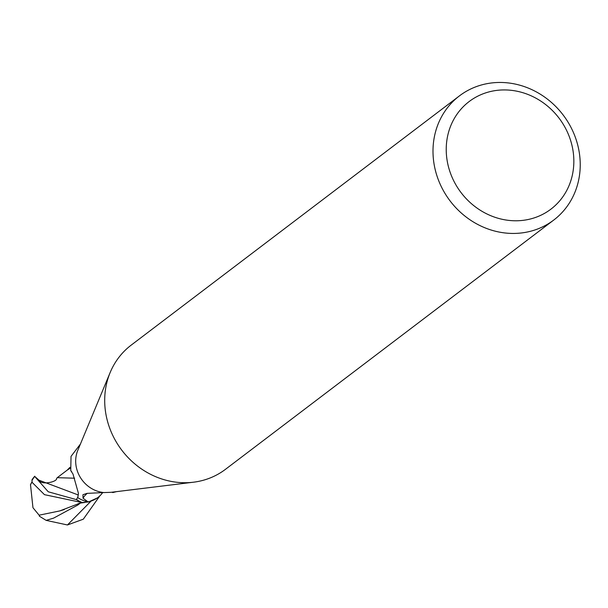 <?xml version="1.0" encoding="UTF-8"?>
<svg xmlns="http://www.w3.org/2000/svg" width="608" height="608" viewBox="0 0 608 608"><rect width="100%" height="100%" fill="white"/><g stroke="black" fill="none" stroke-linecap="round" stroke-linejoin="round"><path stroke-width="0.91" d="M112.358 492.153L112.845 492.556L116.478 491.644M576.05 139.354A77.961 70.999 -127.2 0 1 553.759 220.043A77.961 70.999 -127.2 0 1 437.182 176.548A77.961 70.999 -127.2 0 1 459.466 95.859A77.961 70.999 -127.2 0 1 576.05 139.354M553.759 220.043L225.469 469.323A77.961 70.999 -127.2 0 1 193.473 482.205A77.961 70.999 -127.2 0 1 108.885 425.828A77.961 70.999 -127.2 0 1 110.17 372.499A77.961 70.999 -127.2 0 1 131.176 345.139L459.466 95.859M570.213 139.232A67.572 61.53 -127.2 0 1 531.248 218.766A67.572 61.53 -127.2 0 1 449.859 171.471A67.572 61.53 -127.2 0 1 488.817 91.945A67.572 61.53 -127.2 0 1 570.213 139.232M84.763 502.52L82.346 502.573A32.353 29.465 -127.2 0 1 76.456 499.525L78.067 496.576L76.403 499.632L48.252 491.781L34.724 476.452L38.35 479.583M71.714 471.679A35.355 2.759 -136.6 0 0 70.748 470.584L73.013 474.111L78.447 493.384L77.71 497.633A29.883 27.216 -127.2 0 0 88.016 501.843L83.038 498.218L82.939 494.73L87.012 493.369L103.968 492.564A29.883 27.216 -127.2 0 1 77.284 470.866A29.883 27.216 -127.2 0 1 77.778 450.422L110.17 372.499M103.968 492.564L110.93 492.328L193.473 482.205M80.431 444.053L71.03 456.38L70.748 470.584M34.762 476.216A32.482 32.482 0 0 0 32.133 479.583A28.135 3.017 64.3 0 0 31.981 480.518L32.095 481.848A32.482 29.587 52.8 0 0 31.943 482.197L44.46 494.661L81.996 502.565L88.563 501.95L97.242 497.975A27.869 25.384 -127.2 0 1 88.016 501.843M77.68 504.024L77.535 504.108C78.356 503.454 80.742 502.93 84.694 502.52L82.346 502.573A32.353 29.465 -127.2 0 1 76.464 499.525L78.044 496.668M83.038 498.218A33.546 23.104 39.9 0 1 87.332 493.346M102.608 492.7A27.869 25.384 -127.2 0 1 97.242 497.975M81.996 502.565A32.482 29.579 -127.2 0 1 76.403 499.632M99.902 495.786L83.304 519.194L67.442 524.97L46.178 520.38L53.588 518.13L77.756 505.066L80.226 503.166M46.178 520.38L39.315 516.162L39.49 515.645L32.961 507.71L30.506 484.698A30.879 28.12 -127.2 0 1 31.259 483.17A30.879 28.12 -127.2 0 1 31.403 482.904L32.072 481.68M69.966 467.324L67.207 470.128L70.14 468.266M30.514 484.698L31.943 482.197M77.642 504.055L59.721 510.933L64.273 509.534M59.721 510.933L39.049 515.196M38.448 479.773L39.064 480.229C41.086 485.526 57.547 481.825 56.612 478.397L57.266 477.675L74.609 478.207M67.442 524.97L90.866 501.296M39.064 480.229L78.356 495.011M31.981 480.518A32.482 29.587 -127.2 0 1 34.724 476.452M112.845 492.556L111.849 492.214M31.259 483.17A31.358 31.358 0 0 0 30.4 484.918M57.266 477.675L67.648 469.786"/></g></svg>
